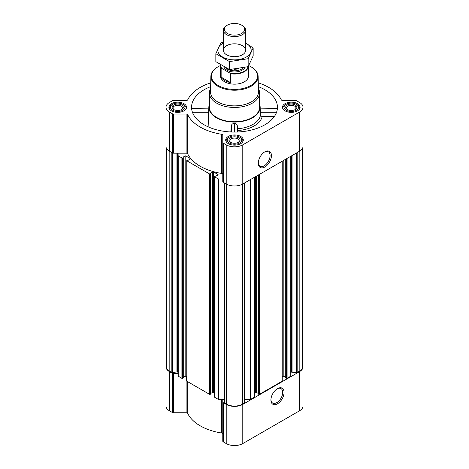 <?xml version="1.0" encoding="UTF-8"?>
<svg xmlns="http://www.w3.org/2000/svg" width="469" height="469" viewBox="0 0 469 469"><rect width="100%" height="100%" fill="white"/><g stroke="black" fill="none" stroke-linecap="round" stroke-linejoin="round"><path stroke-width="0.7" d="M264.522 152.026A8.336 4.813 -60 0 1 268.362 151.792A8.336 4.813 -60 0 1 269.64 158.475A8.336 4.813 -60 0 1 264.194 165.821A8.336 4.813 -60 0 1 260.025 166.237A8.336 4.813 -60 0 1 258.308 162.79M214.362 392.823L213.501 392.324L213.501 171.918L217.956 174.486A0.557 0.322 0 0 1 217.956 174.943L215.863 176.151L214.526 176.332A0.557 0.322 0 0 0 214.362 176.561L214.362 396.973A0.557 0.322 0 0 0 214.526 397.196L218.202 399.318L222.787 399.395L222.787 441.188A1.671 0.967 0 0 0 223.279 441.874L226.216 443.568A11.713 6.759 0 0 0 242.784 443.568L299.574 410.78A11.713 6.759 0 0 0 303.003 406.002L303.003 366.834A11.713 6.759 0 0 0 302.446 364.776M222.787 433.931A1.671 0.967 0 0 0 221.561 432.998A48.524 28.017 0 0 1 187.735 413.47A1.671 0.967 0 0 0 186.123 412.761L173.553 412.761A1.671 0.967 0 0 1 172.369 412.48L169.426 410.78A11.713 6.759 0 0 1 165.997 406.002L165.997 366.834A11.713 6.759 0 0 0 169.426 371.618L172.369 373.318A1.671 0.967 0 0 0 173.553 373.6L178.103 373.6L178.103 153.187L186.123 153.187A1.671 0.967 0 0 1 187.735 153.896A48.524 28.017 0 0 0 221.561 173.424A1.671 0.967 0 0 1 222.787 174.357M191.991 108.925C191.821 107.929 191.721 107.858 191.704 108.708L208.781 108.925M210.651 86.642A42.949 24.793 0 0 0 191.639 108.796A42.949 24.793 0 0 0 204.132 124.795A42.949 24.793 0 0 0 249.701 130.452A42.949 24.793 0 0 0 277.361 108.796A42.949 24.793 0 0 0 258.349 86.642M260.219 108.925L277.296 108.708C277.279 107.858 277.179 107.929 277.009 108.925M209.403 104.188A25.654 14.815 0 0 0 208.863 106.715A25.654 14.815 0 0 0 216.356 117.737A25.654 14.815 0 0 0 244.754 120.838A25.654 14.815 0 0 0 260.137 106.715A25.654 14.815 0 0 0 259.597 104.188M208.136 126.835L208.758 108.708M237.595 128.735A26.076 15.055 0 0 0 260.354 115.737L262.171 116.547A27.888 16.098 180 0 1 237.677 130.54L237.244 125.358C236.857 124.133 235.895 123.511 234.359 123.494C232.823 123.505 231.862 124.121 231.475 125.34L230.783 131.965M260.242 108.708L260.354 115.737M274.324 116.547L262.171 116.547M237.677 130.54L237.677 131.988M297.522 103.661A8.811 5.089 180 0 1 300.101 107.26A8.811 5.089 180 0 1 291.29 112.349A8.811 5.089 180 0 1 282.479 107.26A8.811 5.089 180 0 1 287.919 102.559A8.811 5.089 180 0 1 297.522 103.661M183.942 103.661A8.811 5.089 180 0 1 186.521 107.26A8.811 5.089 180 0 1 177.71 112.349A8.811 5.089 180 0 1 168.899 107.26A8.811 5.089 180 0 1 174.339 102.559A8.811 5.089 180 0 1 183.942 103.661M240.732 136.45A8.811 5.089 180 0 1 243.311 140.049A8.811 5.089 180 0 1 234.5 145.138A8.811 5.089 180 0 1 225.689 140.049A8.811 5.089 180 0 1 231.129 135.348A8.811 5.089 180 0 1 240.732 136.45M210.733 82.837A48.524 28.017 0 0 0 187.735 99.791A1.671 0.967 0 0 1 186.123 100.501L173.553 100.501A1.671 0.967 0 0 0 172.369 100.782L169.426 102.482A11.713 6.759 0 0 0 165.997 107.26A11.713 6.759 0 0 0 169.426 112.044L172.369 113.738A1.671 0.967 0 0 0 173.553 114.026L186.123 114.026A1.671 0.967 0 0 1 187.735 114.729A48.524 28.017 0 0 0 221.561 134.263A1.671 0.967 0 0 1 222.787 135.195L222.787 142.447A1.671 0.967 0 0 0 223.279 143.133L226.216 144.833A11.713 6.759 0 0 0 242.784 144.833L299.574 112.044A11.713 6.759 0 0 0 303.003 107.26A11.713 6.759 0 0 0 299.574 102.482L296.631 100.782A1.671 0.967 0 0 0 295.447 100.501L282.877 100.501A1.671 0.967 0 0 1 281.265 99.791A48.524 28.017 0 0 0 258.267 82.837M213.501 392.324A0.557 0.322 0 0 0 212.709 392.324L212.709 171.918L210.622 173.12M210.88 393.38L212.709 392.324M186.756 376.883L185.894 376.39L185.894 155.978L190.35 158.551A0.557 0.322 0 0 1 190.35 159.003L188.257 160.21L186.92 160.392A0.557 0.322 0 0 0 186.756 160.621L186.756 381.033A0.557 0.322 0 0 0 186.92 381.262L209.514 394.306A0.557 0.322 0 0 0 210.305 394.306L210.816 393.831M185.894 376.39A0.557 0.322 0 0 0 185.103 376.39L185.103 155.978L183.016 157.185M183.273 377.445L185.103 376.39M165.997 107.26L165.997 146.428A11.713 6.759 0 0 0 169.426 151.206L172.369 152.906A1.671 0.967 0 0 0 173.553 153.187L178.103 153.187L178.103 376.068L181.908 378.372A0.557 0.322 0 0 0 182.699 378.372L183.209 377.891M214.362 176.561A0.557 0.322 0 0 0 214.526 176.79L218.202 178.912L222.787 178.988M178.103 155.655L181.908 157.959A0.557 0.322 0 0 0 182.699 157.959L183.273 157.572L183.016 157.367M185.894 155.978A0.557 0.322 0 0 0 185.103 155.978M186.756 160.621A0.557 0.322 0 0 0 186.92 160.849L209.514 173.893A0.557 0.322 0 0 0 210.305 173.893L210.88 173.507L210.622 173.307M213.501 171.918A0.557 0.322 0 0 0 212.709 171.918M166.554 148.485L166.554 366.834A11.156 6.443 0 0 0 169.819 371.389L172.275 372.621L176.936 371.899L176.936 153.187M285.791 377.891L286.301 378.372A0.557 0.322 0 0 0 287.092 378.372L290.897 376.068L290.897 156.218M258.185 393.831L258.695 394.306A0.557 0.322 0 0 0 259.486 394.306L282.08 381.262A0.557 0.322 0 0 0 282.244 381.033L282.244 161.213M244.537 399.412A1.671 0.967 0 0 1 244.818 399.395L250.487 399.395L254.474 397.196A0.557 0.322 0 0 0 254.638 396.973L254.638 177.147M224.475 182.986L224.463 402.83L226.615 404.178A11.156 6.443 0 0 0 242.385 404.178L244.537 402.83L244.525 182.986M222.787 142.447L222.787 181.614A1.671 0.967 0 0 0 223.279 182.294L226.216 183.995A11.713 6.759 0 0 0 242.784 183.995L299.574 151.206A11.713 6.759 0 0 0 303.003 146.428L303.003 107.26M264.868 166.993A9.292 5.364 -60 0 1 258.296 163.194A9.292 5.364 -60 0 1 264.868 151.815A9.292 5.364 -60 0 1 271.44 155.608A9.292 5.364 -60 0 1 264.868 166.993M290.897 372.791A1.671 0.967 0 0 1 291.384 372.11L296.725 372.621L299.181 371.389A11.156 6.443 0 0 0 302.446 366.834L302.446 148.485M178.103 372.791A1.671 0.967 0 0 0 177.616 372.11L176.936 371.899M224.463 399.412A1.671 0.967 0 0 0 224.182 399.395L222.787 399.395M254.638 392.823L255.499 392.324L255.499 176.649M258.12 393.38L256.291 392.324A0.557 0.322 0 0 0 255.499 392.324M282.244 376.883L283.106 376.39L283.106 160.715M285.727 377.445L283.897 376.39A0.557 0.322 0 0 0 283.106 376.39M166.554 364.776A11.713 6.759 0 0 0 165.997 366.834M222.787 402.027A1.671 0.967 0 0 0 223.279 402.707L226.216 404.407A11.713 6.759 0 0 0 242.784 404.407L299.574 371.618A11.713 6.759 0 0 0 303.003 366.834M277.49 403.797A9.292 5.364 -60 0 1 270.918 400.004A9.292 5.364 -60 0 1 277.49 388.619A9.292 5.364 -60 0 1 284.062 392.412A9.292 5.364 -60 0 1 277.49 403.797M258.39 88.518A25.097 14.492 180 0 1 259.597 92.962L259.597 107.26A25.097 14.492 180 0 1 234.5 121.752A25.097 14.492 180 0 1 209.403 107.26L209.403 92.962A25.097 14.492 180 0 1 210.61 88.518M237.244 132.006L237.244 125.358M231.475 131.994L231.475 125.34M234.359 132.053L234.359 123.494M276.563 112.255L260.189 112.255M208.811 112.255L192.437 112.255M248.746 65.631A23.075 13.32 180 0 1 250.815 66.692L250.815 66.692A23.075 13.32 180 0 1 250.815 85.534A23.075 13.32 180 0 1 218.185 85.534A23.075 13.32 180 0 1 218.185 66.692A23.075 13.32 180 0 1 220.582 65.484M248.441 66.17L248.441 76.113A13.941 8.049 180 0 1 234.5 84.162A13.941 8.049 180 0 1 220.559 76.113L220.559 65.988A13.941 8.049 180 0 1 220.67 64.962M251.208 66.92L250.815 66.692L251.208 66.92A23.632 13.642 180 0 1 258.132 76.4A23.632 13.642 180 0 1 234.5 90.212A23.632 13.642 180 0 1 210.868 76.4A23.632 13.642 180 0 1 217.792 66.92L218.185 66.692M258.132 76.4L258.46 91.865A23.966 13.836 180 0 1 234.5 105.871A23.966 13.836 180 0 1 210.54 91.865L210.868 76.4M259.597 92.962A25.097 14.492 180 0 1 234.5 107.454A25.097 14.492 180 0 1 209.403 92.962M240.415 137.546L239.63 137.089A7.252 4.186 180 0 1 239.63 143.01A7.252 4.186 180 0 1 229.37 143.01A7.252 4.186 180 0 1 229.37 137.089A7.252 4.186 180 0 1 239.63 137.089L240.415 137.546A8.366 4.831 180 0 1 242.866 140.958A8.366 4.831 180 0 1 242.702 141.908M238.445 137.775A5.575 3.219 180 0 1 238.445 142.324A5.575 3.219 180 0 1 230.555 142.324A5.575 3.219 180 0 1 230.555 137.775A5.575 3.219 180 0 1 238.445 137.775M226.298 141.908A8.366 4.831 180 0 1 226.134 140.958A8.366 4.831 180 0 1 228.585 137.546L229.37 137.089M297.205 104.757L296.42 104.3A7.252 4.186 180 0 1 296.42 110.221A7.252 4.186 180 0 1 286.166 110.221A7.252 4.186 180 0 1 286.166 104.3A7.252 4.186 180 0 1 296.42 104.3L297.205 104.757A8.366 4.831 180 0 1 299.656 108.175A8.366 4.831 180 0 1 299.492 109.119M295.236 104.986A5.575 3.219 180 0 1 295.236 109.541A5.575 3.219 180 0 1 287.345 109.541A5.575 3.219 180 0 1 287.345 104.986A5.575 3.219 180 0 1 295.236 104.986M283.088 109.119A8.366 4.831 180 0 1 282.924 108.175A8.366 4.831 180 0 1 285.375 104.757L286.166 104.3M183.625 104.757L182.834 104.3A7.252 4.186 180 0 1 182.834 110.221A7.252 4.186 180 0 1 172.58 110.221A7.252 4.186 180 0 1 172.58 104.3A7.252 4.186 180 0 1 182.834 104.3L183.625 104.757A8.366 4.831 180 0 1 186.076 108.175A8.366 4.831 180 0 1 185.912 109.119M181.655 104.986A5.575 3.219 180 0 1 181.655 109.541A5.575 3.219 180 0 1 173.764 109.541A5.575 3.219 180 0 1 173.764 104.986A5.575 3.219 180 0 1 181.655 104.986M169.508 109.119A8.366 4.831 180 0 1 169.344 108.175A8.366 4.831 180 0 1 171.795 104.757L172.58 104.3M230.906 142.512A4.672 2.697 180 0 1 229.828 140.788A4.672 2.697 180 0 1 232.712 138.296A4.672 2.697 180 0 1 237.801 138.883A4.672 2.697 180 0 1 239.172 140.788A4.672 2.697 180 0 1 238.094 142.512M174.116 109.723A4.672 2.697 180 0 1 173.038 107.999A4.672 2.697 180 0 1 175.922 105.507A4.672 2.697 180 0 1 181.011 106.094A4.672 2.697 180 0 1 182.382 107.999A4.672 2.697 180 0 1 181.304 109.723M287.696 109.723A4.672 2.697 180 0 1 286.618 107.999A4.672 2.697 180 0 1 289.502 105.507A4.672 2.697 180 0 1 294.596 106.094A4.672 2.697 180 0 1 295.962 107.999A4.672 2.697 180 0 1 294.884 109.723M277.138 388.83A8.336 4.813 -60 0 1 280.984 388.596A8.336 4.813 -60 0 1 282.262 395.279A8.336 4.813 -60 0 1 276.81 402.625A8.336 4.813 -60 0 1 272.641 403.041A8.336 4.813 -60 0 1 270.924 399.6M248.025 66.698A13.63 7.867 180 0 1 230.015 73.158L221.632 68.316A13.63 7.867 180 0 1 220.911 65.115M221.632 68.316L221.139 68.292A13.941 8.049 180 0 1 220.559 65.988M248.441 66.176A13.941 8.049 180 0 1 230.508 73.697L230.015 73.158M230.508 73.697L230.508 82.55L221.139 77.145A13.941 8.049 0 0 0 230.508 82.55M221.139 68.292L221.139 77.145M242.385 25.584L241.664 25.162A10.13 5.845 180 0 1 241.664 33.434A10.13 5.845 180 0 1 227.336 33.434A10.13 5.845 180 0 1 227.336 25.162A10.13 5.845 180 0 1 241.664 25.162L242.385 25.584A11.156 6.443 180 0 1 245.656 30.133A11.156 6.443 180 0 1 234.5 36.576A11.156 6.443 180 0 1 223.344 30.133A11.156 6.443 180 0 1 226.615 25.584L227.336 25.162M245.656 43.089A16.679 9.626 180 0 1 246.289 57.054A16.679 9.626 180 0 1 222.4 56.872A16.679 9.626 180 0 1 223.344 43.089M242.385 54.797A11.156 6.443 180 0 1 226.615 54.797A11.156 6.443 180 0 1 226.615 45.692A11.156 6.443 180 0 1 242.385 45.692A11.156 6.443 180 0 1 242.385 54.797L242.385 54.797M223.344 42.298L220.84 42.937L215.84 53.712L229.499 61.597L248.16 58.713L253.16 47.938L245.656 43.042M253.16 47.938L253.16 55.887L248.16 66.662L229.499 69.553L215.84 61.662L215.84 53.712M248.16 58.713L248.16 66.662M229.499 61.597L229.499 69.553M218.202 399.318L218.202 178.912M214.526 397.196L214.526 176.79M209.514 394.306L209.514 173.893M186.92 381.262L186.92 160.849M181.908 378.372L181.908 157.959M178.232 376.249L178.232 155.837M171.842 372.556L171.842 152.601M169.819 371.389L169.819 151.434M290.768 376.249L290.768 156.294M287.092 378.372L287.092 158.411M282.08 381.262L282.08 161.307M259.486 394.306L259.486 174.351M254.474 397.196L254.474 177.241M250.798 399.318L250.798 179.363M244.408 403.012L244.408 183.057M242.385 404.178L242.385 184.211M169.426 112.044L169.426 151.206M172.369 113.738L172.369 152.906M173.553 114.026L173.553 153.187M186.123 114.026L186.123 153.187M187.735 114.729L187.735 153.896M221.561 134.263L221.561 173.424M223.279 143.133L223.279 182.294M226.216 144.833L226.216 183.995M242.784 144.833L242.784 183.995M299.574 112.044L299.574 151.206M224.592 403.012L224.592 183.057M226.615 404.178L226.615 184.211M297.158 372.556L297.158 152.601M299.181 371.389L299.181 151.434M172.275 372.621L172.275 152.847M177.37 371.97L177.37 153.187M177.616 372.11L177.616 153.187M182.699 378.372L182.699 157.959M183.209 378.073L183.209 157.66M190.35 159.003L190.35 158.551M210.305 394.306L210.305 173.893M210.816 394.013L210.816 173.6M217.956 174.943L217.956 174.486M218.513 399.395L218.513 178.988M224.182 399.395L224.182 182.822M244.818 399.395L244.818 182.822M250.487 399.395L250.487 179.545M256.291 392.324L256.291 176.197M258.185 394.013L258.185 175.101M258.695 394.306L258.695 174.808M283.897 376.39L283.897 160.257M285.791 378.073L285.791 159.167M286.301 378.372L286.301 158.868M291.384 372.11L291.384 155.931M291.63 371.97L291.63 155.79M292.064 371.899L292.064 155.544M296.725 372.621L296.725 152.847M169.426 371.618L169.426 410.78M172.369 373.318L172.369 412.48M173.553 373.6L173.553 412.761M186.123 376.519L186.123 412.761M187.735 381.731L187.735 413.47M221.561 399.395L221.561 432.998M223.279 402.707L223.279 441.874M226.216 404.407L226.216 443.568M242.784 404.407L242.784 443.568M299.574 371.618L299.574 410.78M244.882 67.489A10.822 6.249 180 0 1 233.92 71.968A10.822 6.249 180 0 1 223.854 66.838M238.85 68.667A9.984 5.763 180 0 1 234.172 69.242M243.212 67.858A9.984 5.763 180 0 1 234.477 70.807A9.984 5.763 180 0 1 225.765 67.835M208.863 106.715L208.764 108.216M260.137 106.715L260.236 108.216M183.273 377.979L183.273 157.572M210.88 393.919L210.88 173.507M224.463 402.83L224.463 182.98M244.537 402.83L244.537 182.98M258.12 393.919L258.12 175.142M285.727 377.979L285.727 159.202M277.226 108.116L260.231 108.116M208.769 108.116L191.774 108.116M226.134 140.958L226.134 141.65M242.866 140.958L242.866 141.65M282.924 108.175L282.924 108.861M299.656 108.175L299.656 108.861M169.344 108.175L169.344 108.861M186.076 108.175L186.076 108.861M223.344 30.133L223.344 50.247M245.656 30.133L245.656 50.247"/></g></svg>

